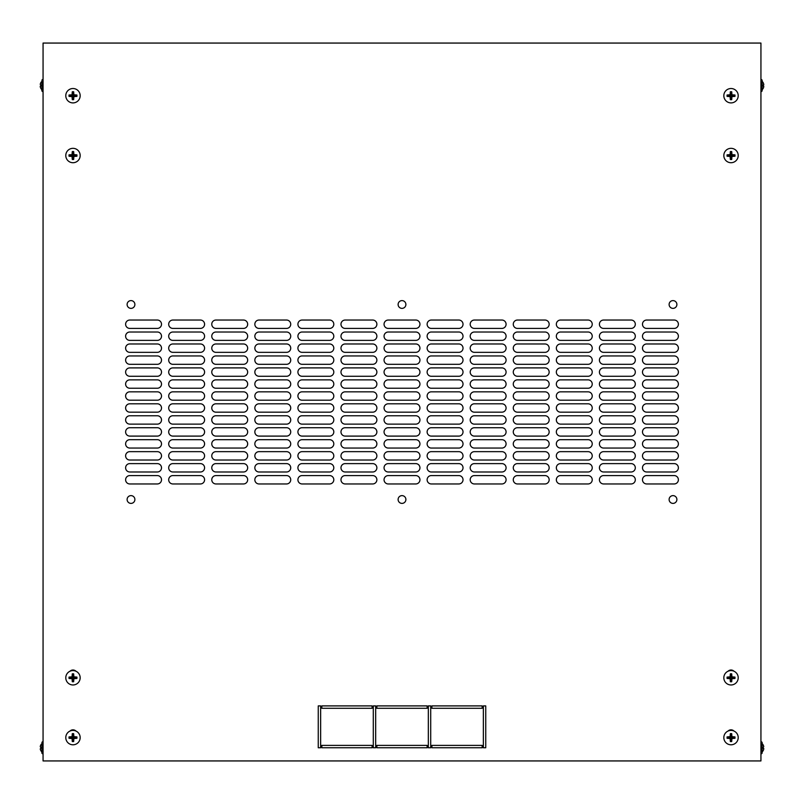 <?xml version="1.0" encoding="UTF-8"?>
<svg xmlns="http://www.w3.org/2000/svg" width="804" height="804" viewBox="0 0 804 804"><rect width="100%" height="100%" fill="white"/><g stroke="black" fill="none" stroke-linecap="round" stroke-linejoin="round"><path stroke-width="1.21" d="M157.323 483.958A4.191 4.191 0 0 0 161.514 479.767A4.191 4.191 0 0 0 157.323 475.586A4.191 4.191 0 0 1 161.514 479.767A4.191 4.191 0 0 1 157.323 483.958L129.806 483.958A4.191 4.191 0 0 1 125.615 479.767A4.191 4.191 0 0 1 129.806 475.586L157.323 475.586M200.397 483.958A4.191 4.191 0 0 0 204.588 479.767A4.191 4.191 0 0 0 200.397 475.586A4.191 4.191 0 0 1 204.588 479.767A4.191 4.191 0 0 1 200.397 483.958L172.88 483.958A4.191 4.191 0 0 1 168.689 479.767A4.191 4.191 0 0 1 172.88 475.586A4.191 4.191 0 0 0 168.689 479.767A4.191 4.191 0 0 0 172.88 483.958M243.471 483.958A4.191 4.191 0 0 0 247.662 479.767A4.191 4.191 0 0 0 243.471 475.586A4.191 4.191 0 0 1 247.662 479.767A4.191 4.191 0 0 1 243.471 483.958L215.954 483.958A4.191 4.191 0 0 1 211.764 479.767A4.191 4.191 0 0 1 215.954 475.586A4.191 4.191 0 0 0 211.764 479.767A4.191 4.191 0 0 0 215.954 483.958M286.546 483.958A4.191 4.191 0 0 0 290.726 479.767A4.191 4.191 0 0 0 286.546 475.586A4.191 4.191 0 0 1 290.726 479.767A4.191 4.191 0 0 1 286.546 483.958L259.029 483.958A4.191 4.191 0 0 1 254.838 479.767A4.191 4.191 0 0 1 259.029 475.586A4.191 4.191 0 0 0 254.838 479.767A4.191 4.191 0 0 0 259.029 483.958M329.61 483.958A4.191 4.191 0 0 0 333.801 479.767A4.191 4.191 0 0 0 329.61 475.586A4.191 4.191 0 0 1 333.801 479.767A4.191 4.191 0 0 1 329.61 483.958L302.093 483.958A4.191 4.191 0 0 1 297.912 479.767A4.191 4.191 0 0 1 302.093 475.586A4.191 4.191 0 0 0 297.912 479.767A4.191 4.191 0 0 0 302.093 483.958M372.684 483.958A4.191 4.191 0 0 0 376.875 479.767A4.191 4.191 0 0 0 372.684 475.586A4.191 4.191 0 0 1 376.875 479.767A4.191 4.191 0 0 1 372.684 483.958L345.167 483.958A4.191 4.191 0 0 1 340.976 479.767A4.191 4.191 0 0 1 345.167 475.586A4.191 4.191 0 0 0 340.976 479.767A4.191 4.191 0 0 0 345.167 483.958M415.758 483.958A4.191 4.191 0 0 0 419.949 479.767A4.191 4.191 0 0 0 415.758 475.586A4.191 4.191 0 0 1 419.949 479.767A4.191 4.191 0 0 1 415.758 483.958L388.242 483.958A4.191 4.191 0 0 1 384.051 479.767A4.191 4.191 0 0 1 388.242 475.586A4.191 4.191 0 0 0 384.051 479.767A4.191 4.191 0 0 0 388.242 483.958M458.833 483.958A4.191 4.191 0 0 0 463.024 479.767A4.191 4.191 0 0 0 458.833 475.586A4.191 4.191 0 0 1 463.024 479.767A4.191 4.191 0 0 1 458.833 483.958L431.316 483.958A4.191 4.191 0 0 1 427.125 479.767A4.191 4.191 0 0 1 431.316 475.586A4.191 4.191 0 0 0 427.125 479.767A4.191 4.191 0 0 0 431.316 483.958M501.907 483.958A4.191 4.191 0 0 0 506.088 479.767A4.191 4.191 0 0 0 501.907 475.586A4.191 4.191 0 0 1 506.088 479.767A4.191 4.191 0 0 1 501.907 483.958L474.39 483.958A4.191 4.191 0 0 1 470.199 479.767A4.191 4.191 0 0 1 474.39 475.586A4.191 4.191 0 0 0 470.199 479.767A4.191 4.191 0 0 0 474.39 483.958M544.971 483.958A4.191 4.191 0 0 0 549.162 479.767A4.191 4.191 0 0 0 544.971 475.586A4.191 4.191 0 0 1 549.162 479.767A4.191 4.191 0 0 1 544.971 483.958L517.454 483.958A4.191 4.191 0 0 1 513.274 479.767A4.191 4.191 0 0 1 517.454 475.586A4.191 4.191 0 0 0 513.274 479.767A4.191 4.191 0 0 0 517.454 483.958M588.046 483.958A4.191 4.191 0 0 0 592.236 479.767A4.191 4.191 0 0 0 588.046 475.586A4.191 4.191 0 0 1 592.236 479.767A4.191 4.191 0 0 1 588.046 483.958L560.529 483.958A4.191 4.191 0 0 1 556.338 479.767A4.191 4.191 0 0 1 560.529 475.586A4.191 4.191 0 0 0 556.338 479.767A4.191 4.191 0 0 0 560.529 483.958M631.12 483.958A4.191 4.191 0 0 0 635.311 479.767A4.191 4.191 0 0 0 631.12 475.586A4.191 4.191 0 0 1 635.311 479.767A4.191 4.191 0 0 1 631.12 483.958L603.603 483.958A4.191 4.191 0 0 1 599.412 479.767A4.191 4.191 0 0 1 603.603 475.586A4.191 4.191 0 0 0 599.412 479.767A4.191 4.191 0 0 0 603.603 483.958M646.677 475.586A4.191 4.191 0 0 0 642.486 479.767A4.191 4.191 0 0 0 646.677 483.958A4.191 4.191 0 0 1 642.486 479.767A4.191 4.191 0 0 1 646.677 475.586L674.194 475.586A4.191 4.191 0 0 1 678.385 479.767A4.191 4.191 0 0 1 674.194 483.958L646.677 483.958M200.397 471.988A4.191 4.191 0 0 0 204.588 467.807A4.191 4.191 0 0 0 200.397 463.617A4.191 4.191 0 0 1 204.588 467.807A4.191 4.191 0 0 1 200.397 471.988L172.88 471.988A4.191 4.191 0 0 1 168.689 467.807A4.191 4.191 0 0 1 172.88 463.617L200.397 463.617M243.471 471.988A4.191 4.191 0 0 0 247.662 467.807A4.191 4.191 0 0 0 243.471 463.617A4.191 4.191 0 0 1 247.662 467.807A4.191 4.191 0 0 1 243.471 471.988L215.954 471.988A4.191 4.191 0 0 1 211.764 467.807A4.191 4.191 0 0 1 215.954 463.617A4.191 4.191 0 0 0 211.764 467.807A4.191 4.191 0 0 0 215.954 471.988M286.546 471.988A4.191 4.191 0 0 0 290.726 467.807A4.191 4.191 0 0 0 286.546 463.617A4.191 4.191 0 0 1 290.726 467.807A4.191 4.191 0 0 1 286.546 471.988L259.029 471.988A4.191 4.191 0 0 1 254.838 467.807A4.191 4.191 0 0 1 259.029 463.617A4.191 4.191 0 0 0 254.838 467.807A4.191 4.191 0 0 0 259.029 471.988M329.61 471.988A4.191 4.191 0 0 0 333.801 467.807A4.191 4.191 0 0 0 329.61 463.617A4.191 4.191 0 0 1 333.801 467.807A4.191 4.191 0 0 1 329.61 471.988L302.093 471.988A4.191 4.191 0 0 1 297.912 467.807A4.191 4.191 0 0 1 302.093 463.617L329.61 463.617M345.167 463.617A4.191 4.191 0 0 0 340.976 467.807A4.191 4.191 0 0 0 345.167 471.988A4.191 4.191 0 0 1 340.976 467.807A4.191 4.191 0 0 1 345.167 463.617L372.684 463.617A4.191 4.191 0 0 1 376.875 467.807A4.191 4.191 0 0 1 372.684 471.988L345.167 471.988M415.758 471.988A4.191 4.191 0 0 0 419.949 467.807A4.191 4.191 0 0 0 415.758 463.617A4.191 4.191 0 0 1 419.949 467.807A4.191 4.191 0 0 1 415.758 471.988L388.242 471.988A4.191 4.191 0 0 1 384.051 467.807A4.191 4.191 0 0 1 388.242 463.617A4.191 4.191 0 0 0 384.051 467.807A4.191 4.191 0 0 0 388.242 471.988M458.833 471.988A4.191 4.191 0 0 0 463.024 467.807A4.191 4.191 0 0 0 458.833 463.617A4.191 4.191 0 0 1 463.024 467.807A4.191 4.191 0 0 1 458.833 471.988L431.316 471.988A4.191 4.191 0 0 1 427.125 467.807A4.191 4.191 0 0 1 431.316 463.617L458.833 463.617M474.39 463.617A4.191 4.191 0 0 0 470.199 467.807A4.191 4.191 0 0 0 474.39 471.988A4.191 4.191 0 0 1 470.199 467.807A4.191 4.191 0 0 1 474.39 463.617L501.907 463.617A4.191 4.191 0 0 1 506.088 467.807A4.191 4.191 0 0 1 501.907 471.988L474.39 471.988M544.971 471.988A4.191 4.191 0 0 0 549.162 467.807A4.191 4.191 0 0 0 544.971 463.617A4.191 4.191 0 0 1 549.162 467.807A4.191 4.191 0 0 1 544.971 471.988L517.454 471.988A4.191 4.191 0 0 1 513.274 467.807A4.191 4.191 0 0 1 517.454 463.617A4.191 4.191 0 0 0 513.274 467.807A4.191 4.191 0 0 0 517.454 471.988M588.046 471.988A4.191 4.191 0 0 0 592.236 467.807A4.191 4.191 0 0 0 588.046 463.617A4.191 4.191 0 0 1 592.236 467.807A4.191 4.191 0 0 1 588.046 471.988L560.529 471.988A4.191 4.191 0 0 1 556.338 467.807A4.191 4.191 0 0 1 560.529 463.617A4.191 4.191 0 0 0 556.338 467.807A4.191 4.191 0 0 0 560.529 471.988M603.603 463.617A4.191 4.191 0 0 0 599.412 467.807A4.191 4.191 0 0 0 603.603 471.988A4.191 4.191 0 0 1 599.412 467.807A4.191 4.191 0 0 1 603.603 463.617L631.12 463.617A4.191 4.191 0 0 1 635.311 467.807A4.191 4.191 0 0 1 631.12 471.988L603.603 471.988M646.677 463.617A4.191 4.191 0 0 0 642.486 467.807A4.191 4.191 0 0 0 646.677 471.988A4.191 4.191 0 0 1 642.486 467.807A4.191 4.191 0 0 1 646.677 463.617L674.194 463.617A4.191 4.191 0 0 1 678.385 467.807A4.191 4.191 0 0 1 674.194 471.988L646.677 471.988M200.397 460.029A4.191 4.191 0 0 0 204.588 455.838A4.191 4.191 0 0 0 200.397 451.657A4.191 4.191 0 0 1 204.588 455.838A4.191 4.191 0 0 1 200.397 460.029L172.88 460.029A4.191 4.191 0 0 1 168.689 455.838A4.191 4.191 0 0 1 172.88 451.657A4.191 4.191 0 0 0 168.689 455.838A4.191 4.191 0 0 0 172.88 460.029M215.954 451.657A4.191 4.191 0 0 0 211.764 455.838A4.191 4.191 0 0 0 215.954 460.029A4.191 4.191 0 0 1 211.764 455.838A4.191 4.191 0 0 1 215.954 451.657L243.471 451.657A4.191 4.191 0 0 1 247.662 455.838A4.191 4.191 0 0 1 243.471 460.029L215.954 460.029M329.61 460.029A4.191 4.191 0 0 0 333.801 455.838A4.191 4.191 0 0 0 329.61 451.657A4.191 4.191 0 0 1 333.801 455.838A4.191 4.191 0 0 1 329.61 460.029L302.093 460.029A4.191 4.191 0 0 1 297.912 455.838A4.191 4.191 0 0 1 302.093 451.657A4.191 4.191 0 0 0 297.912 455.838A4.191 4.191 0 0 0 302.093 460.029M372.684 460.029A4.191 4.191 0 0 0 376.875 455.838A4.191 4.191 0 0 0 372.684 451.657A4.191 4.191 0 0 1 376.875 455.838A4.191 4.191 0 0 1 372.684 460.029L345.167 460.029A4.191 4.191 0 0 1 340.976 455.838A4.191 4.191 0 0 1 345.167 451.657A4.191 4.191 0 0 0 340.976 455.838A4.191 4.191 0 0 0 345.167 460.029M415.758 460.029A4.191 4.191 0 0 0 419.949 455.838A4.191 4.191 0 0 0 415.758 451.657A4.191 4.191 0 0 1 419.949 455.838A4.191 4.191 0 0 1 415.758 460.029L388.242 460.029A4.191 4.191 0 0 1 384.051 455.838A4.191 4.191 0 0 1 388.242 451.657A4.191 4.191 0 0 0 384.051 455.838A4.191 4.191 0 0 0 388.242 460.029M458.833 460.029A4.191 4.191 0 0 0 463.024 455.838A4.191 4.191 0 0 0 458.833 451.657A4.191 4.191 0 0 1 463.024 455.838A4.191 4.191 0 0 1 458.833 460.029L431.316 460.029A4.191 4.191 0 0 1 427.125 455.838A4.191 4.191 0 0 1 431.316 451.657A4.191 4.191 0 0 0 427.125 455.838A4.191 4.191 0 0 0 431.316 460.029M501.907 460.029A4.191 4.191 0 0 0 506.088 455.838A4.191 4.191 0 0 0 501.907 451.657A4.191 4.191 0 0 1 506.088 455.838A4.191 4.191 0 0 1 501.907 460.029L474.39 460.029A4.191 4.191 0 0 1 470.199 455.838A4.191 4.191 0 0 1 474.39 451.657A4.191 4.191 0 0 0 470.199 455.838A4.191 4.191 0 0 0 474.39 460.029M588.046 460.029A4.191 4.191 0 0 0 592.236 455.838A4.191 4.191 0 0 0 588.046 451.657A4.191 4.191 0 0 1 592.236 455.838A4.191 4.191 0 0 1 588.046 460.029L560.529 460.029A4.191 4.191 0 0 1 556.338 455.838A4.191 4.191 0 0 1 560.529 451.657L588.046 451.657M631.12 460.029A4.191 4.191 0 0 0 635.311 455.838A4.191 4.191 0 0 0 631.12 451.657A4.191 4.191 0 0 1 635.311 455.838A4.191 4.191 0 0 1 631.12 460.029L603.603 460.029A4.191 4.191 0 0 1 599.412 455.838A4.191 4.191 0 0 1 603.603 451.657A4.191 4.191 0 0 0 599.412 455.838A4.191 4.191 0 0 0 603.603 460.029M243.471 448.059A4.191 4.191 0 0 0 247.662 443.878A4.191 4.191 0 0 0 243.471 439.687A4.191 4.191 0 0 1 247.662 443.878A4.191 4.191 0 0 1 243.471 448.059L215.954 448.059A4.191 4.191 0 0 1 211.764 443.878A4.191 4.191 0 0 1 215.954 439.687A4.191 4.191 0 0 0 211.764 443.878A4.191 4.191 0 0 0 215.954 448.059M286.546 448.059A4.191 4.191 0 0 0 290.726 443.878A4.191 4.191 0 0 0 286.546 439.687A4.191 4.191 0 0 1 290.726 443.878A4.191 4.191 0 0 1 286.546 448.059L259.029 448.059A4.191 4.191 0 0 1 254.838 443.878A4.191 4.191 0 0 1 259.029 439.687L286.546 439.687M329.61 448.059A4.191 4.191 0 0 0 333.801 443.878A4.191 4.191 0 0 0 329.61 439.687A4.191 4.191 0 0 1 333.801 443.878A4.191 4.191 0 0 1 329.61 448.059L302.093 448.059A4.191 4.191 0 0 1 297.912 443.878A4.191 4.191 0 0 1 302.093 439.687L329.61 439.687M372.684 448.059A4.191 4.191 0 0 0 376.875 443.878A4.191 4.191 0 0 0 372.684 439.687A4.191 4.191 0 0 1 376.875 443.878A4.191 4.191 0 0 1 372.684 448.059L345.167 448.059A4.191 4.191 0 0 1 340.976 443.878A4.191 4.191 0 0 1 345.167 439.687A4.191 4.191 0 0 0 340.976 443.878A4.191 4.191 0 0 0 345.167 448.059M458.833 448.059A4.191 4.191 0 0 0 463.024 443.878A4.191 4.191 0 0 0 458.833 439.687A4.191 4.191 0 0 1 463.024 443.878A4.191 4.191 0 0 1 458.833 448.059L431.316 448.059A4.191 4.191 0 0 1 427.125 443.878A4.191 4.191 0 0 1 431.316 439.687A4.191 4.191 0 0 0 427.125 443.878A4.191 4.191 0 0 0 431.316 448.059M474.39 439.687A4.191 4.191 0 0 0 470.199 443.878A4.191 4.191 0 0 0 474.39 448.059A4.191 4.191 0 0 1 470.199 443.878A4.191 4.191 0 0 1 474.39 439.687L501.907 439.687A4.191 4.191 0 0 1 506.088 443.878A4.191 4.191 0 0 1 501.907 448.059L474.39 448.059M517.454 439.687A4.191 4.191 0 0 0 513.274 443.878A4.191 4.191 0 0 0 517.454 448.059A4.191 4.191 0 0 1 513.274 443.878A4.191 4.191 0 0 1 517.454 439.687L544.971 439.687A4.191 4.191 0 0 1 549.162 443.878A4.191 4.191 0 0 1 544.971 448.059L517.454 448.059M588.046 448.059A4.191 4.191 0 0 0 592.236 443.878A4.191 4.191 0 0 0 588.046 439.687A4.191 4.191 0 0 1 592.236 443.878A4.191 4.191 0 0 1 588.046 448.059L560.529 448.059A4.191 4.191 0 0 1 556.338 443.878A4.191 4.191 0 0 1 560.529 439.687A4.191 4.191 0 0 0 556.338 443.878A4.191 4.191 0 0 0 560.529 448.059M646.677 439.687A4.191 4.191 0 0 0 642.486 443.878A4.191 4.191 0 0 0 646.677 448.059A4.191 4.191 0 0 1 642.486 443.878A4.191 4.191 0 0 1 646.677 439.687L674.194 439.687A4.191 4.191 0 0 1 678.385 443.878A4.191 4.191 0 0 1 674.194 448.059L646.677 448.059M259.029 427.728A4.191 4.191 0 0 0 254.838 431.909A4.191 4.191 0 0 0 259.029 436.1A4.191 4.191 0 0 1 254.838 431.909A4.191 4.191 0 0 1 259.029 427.728L286.546 427.728A4.191 4.191 0 0 1 290.726 431.909A4.191 4.191 0 0 1 286.546 436.1L259.029 436.1M329.61 436.1A4.191 4.191 0 0 0 333.801 431.909A4.191 4.191 0 0 0 329.61 427.728A4.191 4.191 0 0 1 333.801 431.909A4.191 4.191 0 0 1 329.61 436.1L302.093 436.1A4.191 4.191 0 0 1 297.912 431.909A4.191 4.191 0 0 1 302.093 427.728A4.191 4.191 0 0 0 297.912 431.909A4.191 4.191 0 0 0 302.093 436.1M415.758 436.1A4.191 4.191 0 0 0 419.949 431.909A4.191 4.191 0 0 0 415.758 427.728A4.191 4.191 0 0 1 419.949 431.909A4.191 4.191 0 0 1 415.758 436.1L388.242 436.1A4.191 4.191 0 0 1 384.051 431.909A4.191 4.191 0 0 1 388.242 427.728A4.191 4.191 0 0 0 384.051 431.909A4.191 4.191 0 0 0 388.242 436.1M501.907 436.1A4.191 4.191 0 0 0 506.088 431.909A4.191 4.191 0 0 0 501.907 427.728A4.191 4.191 0 0 1 506.088 431.909A4.191 4.191 0 0 1 501.907 436.1L474.39 436.1A4.191 4.191 0 0 1 470.199 431.909A4.191 4.191 0 0 1 474.39 427.728A4.191 4.191 0 0 0 470.199 431.909A4.191 4.191 0 0 0 474.39 436.1M544.971 436.1A4.191 4.191 0 0 0 549.162 431.909A4.191 4.191 0 0 0 544.971 427.728A4.191 4.191 0 0 1 549.162 431.909A4.191 4.191 0 0 1 544.971 436.1L517.454 436.1A4.191 4.191 0 0 1 513.274 431.909A4.191 4.191 0 0 1 517.454 427.728L544.971 427.728M674.194 436.1A4.191 4.191 0 0 0 678.385 431.909A4.191 4.191 0 0 0 674.194 427.728A4.191 4.191 0 0 1 678.385 431.909A4.191 4.191 0 0 1 674.194 436.1L646.677 436.1A4.191 4.191 0 0 1 642.486 431.909A4.191 4.191 0 0 1 646.677 427.728L674.194 427.728M200.397 424.13A4.191 4.191 0 0 0 204.588 419.949A4.191 4.191 0 0 0 200.397 415.758A4.191 4.191 0 0 1 204.588 419.949A4.191 4.191 0 0 1 200.397 424.13L172.88 424.13A4.191 4.191 0 0 1 168.689 419.949A4.191 4.191 0 0 1 172.88 415.758A4.191 4.191 0 0 0 168.689 419.949A4.191 4.191 0 0 0 172.88 424.13M286.546 424.13A4.191 4.191 0 0 0 290.726 419.949A4.191 4.191 0 0 0 286.546 415.758A4.191 4.191 0 0 1 290.726 419.949A4.191 4.191 0 0 1 286.546 424.13L259.029 424.13A4.191 4.191 0 0 1 254.838 419.949A4.191 4.191 0 0 1 259.029 415.758A4.191 4.191 0 0 0 254.838 419.949A4.191 4.191 0 0 0 259.029 424.13M302.093 415.758A4.191 4.191 0 0 0 297.912 419.949A4.191 4.191 0 0 0 302.093 424.13A4.191 4.191 0 0 1 297.912 419.949A4.191 4.191 0 0 1 302.093 415.758L329.61 415.758A4.191 4.191 0 0 1 333.801 419.949A4.191 4.191 0 0 1 329.61 424.13L302.093 424.13M372.684 424.13A4.191 4.191 0 0 0 376.875 419.949A4.191 4.191 0 0 0 372.684 415.758A4.191 4.191 0 0 1 376.875 419.949A4.191 4.191 0 0 1 372.684 424.13L345.167 424.13A4.191 4.191 0 0 1 340.976 419.949A4.191 4.191 0 0 1 345.167 415.758L372.684 415.758M415.758 424.13A4.191 4.191 0 0 0 419.949 419.949A4.191 4.191 0 0 0 415.758 415.758A4.191 4.191 0 0 1 419.949 419.949A4.191 4.191 0 0 1 415.758 424.13L388.242 424.13A4.191 4.191 0 0 1 384.051 419.949A4.191 4.191 0 0 1 388.242 415.758A4.191 4.191 0 0 0 384.051 419.949A4.191 4.191 0 0 0 388.242 424.13M431.316 415.758A4.191 4.191 0 0 0 427.125 419.949A4.191 4.191 0 0 0 431.316 424.13A4.191 4.191 0 0 1 427.125 419.949A4.191 4.191 0 0 1 431.316 415.758L458.833 415.758A4.191 4.191 0 0 1 463.024 419.949A4.191 4.191 0 0 1 458.833 424.13L431.316 424.13M501.907 424.13A4.191 4.191 0 0 0 506.088 419.949A4.191 4.191 0 0 0 501.907 415.758A4.191 4.191 0 0 1 506.088 419.949A4.191 4.191 0 0 1 501.907 424.13L474.39 424.13A4.191 4.191 0 0 1 470.199 419.949A4.191 4.191 0 0 1 474.39 415.758L501.907 415.758M544.971 424.13A4.191 4.191 0 0 0 549.162 419.949A4.191 4.191 0 0 0 544.971 415.758A4.191 4.191 0 0 1 549.162 419.949A4.191 4.191 0 0 1 544.971 424.13L517.454 424.13A4.191 4.191 0 0 1 513.274 419.949A4.191 4.191 0 0 1 517.454 415.758A4.191 4.191 0 0 0 513.274 419.949A4.191 4.191 0 0 0 517.454 424.13M631.12 424.13A4.191 4.191 0 0 0 635.311 419.949A4.191 4.191 0 0 0 631.12 415.758A4.191 4.191 0 0 1 635.311 419.949A4.191 4.191 0 0 1 631.12 424.13L603.603 424.13A4.191 4.191 0 0 1 599.412 419.949A4.191 4.191 0 0 1 603.603 415.758A4.191 4.191 0 0 0 599.412 419.949A4.191 4.191 0 0 0 603.603 424.13M674.194 424.13A4.191 4.191 0 0 0 678.385 419.949A4.191 4.191 0 0 0 674.194 415.758A4.191 4.191 0 0 1 678.385 419.949A4.191 4.191 0 0 1 674.194 424.13L646.677 424.13A4.191 4.191 0 0 1 642.486 419.949A4.191 4.191 0 0 1 646.677 415.758A4.191 4.191 0 0 0 642.486 419.949A4.191 4.191 0 0 0 646.677 424.13M200.397 412.171A4.191 4.191 0 0 0 204.588 407.98A4.191 4.191 0 0 0 200.397 403.799A4.191 4.191 0 0 1 204.588 407.98A4.191 4.191 0 0 1 200.397 412.171L172.88 412.171A4.191 4.191 0 0 1 168.689 407.98A4.191 4.191 0 0 1 172.88 403.799A4.191 4.191 0 0 0 168.689 407.98A4.191 4.191 0 0 0 172.88 412.171M243.471 412.171A4.191 4.191 0 0 0 247.662 407.98A4.191 4.191 0 0 0 243.471 403.799A4.191 4.191 0 0 1 247.662 407.98A4.191 4.191 0 0 1 243.471 412.171L215.954 412.171A4.191 4.191 0 0 1 211.764 407.98A4.191 4.191 0 0 1 215.954 403.799A4.191 4.191 0 0 0 211.764 407.98A4.191 4.191 0 0 0 215.954 412.171M286.546 412.171A4.191 4.191 0 0 0 290.726 407.98A4.191 4.191 0 0 0 286.546 403.799A4.191 4.191 0 0 1 290.726 407.98A4.191 4.191 0 0 1 286.546 412.171L259.029 412.171A4.191 4.191 0 0 1 254.838 407.98A4.191 4.191 0 0 1 259.029 403.799A4.191 4.191 0 0 0 254.838 407.98A4.191 4.191 0 0 0 259.029 412.171M329.61 412.171A4.191 4.191 0 0 0 333.801 407.98A4.191 4.191 0 0 0 329.61 403.799A4.191 4.191 0 0 1 333.801 407.98A4.191 4.191 0 0 1 329.61 412.171L302.093 412.171A4.191 4.191 0 0 1 297.912 407.98A4.191 4.191 0 0 1 302.093 403.799A4.191 4.191 0 0 0 297.912 407.98A4.191 4.191 0 0 0 302.093 412.171M372.684 412.171A4.191 4.191 0 0 0 376.875 407.98A4.191 4.191 0 0 0 372.684 403.799A4.191 4.191 0 0 1 376.875 407.98A4.191 4.191 0 0 1 372.684 412.171L345.167 412.171A4.191 4.191 0 0 1 340.976 407.98A4.191 4.191 0 0 1 345.167 403.799A4.191 4.191 0 0 0 340.976 407.98A4.191 4.191 0 0 0 345.167 412.171M415.758 412.171A4.191 4.191 0 0 0 419.949 407.98A4.191 4.191 0 0 0 415.758 403.799A4.191 4.191 0 0 1 419.949 407.98A4.191 4.191 0 0 1 415.758 412.171L388.242 412.171A4.191 4.191 0 0 1 384.051 407.98A4.191 4.191 0 0 1 388.242 403.799A4.191 4.191 0 0 0 384.051 407.98A4.191 4.191 0 0 0 388.242 412.171M458.833 412.171A4.191 4.191 0 0 0 463.024 407.98A4.191 4.191 0 0 0 458.833 403.799A4.191 4.191 0 0 1 463.024 407.98A4.191 4.191 0 0 1 458.833 412.171L431.316 412.171A4.191 4.191 0 0 1 427.125 407.98A4.191 4.191 0 0 1 431.316 403.799A4.191 4.191 0 0 0 427.125 407.98A4.191 4.191 0 0 0 431.316 412.171M501.907 412.171A4.191 4.191 0 0 0 506.088 407.98A4.191 4.191 0 0 0 501.907 403.799A4.191 4.191 0 0 1 506.088 407.98A4.191 4.191 0 0 1 501.907 412.171L474.39 412.171A4.191 4.191 0 0 1 470.199 407.98A4.191 4.191 0 0 1 474.39 403.799A4.191 4.191 0 0 0 470.199 407.98A4.191 4.191 0 0 0 474.39 412.171M544.971 412.171A4.191 4.191 0 0 0 549.162 407.98A4.191 4.191 0 0 0 544.971 403.799A4.191 4.191 0 0 1 549.162 407.98A4.191 4.191 0 0 1 544.971 412.171L517.454 412.171A4.191 4.191 0 0 1 513.274 407.98A4.191 4.191 0 0 1 517.454 403.799A4.191 4.191 0 0 0 513.274 407.98A4.191 4.191 0 0 0 517.454 412.171M588.046 412.171A4.191 4.191 0 0 0 592.236 407.98A4.191 4.191 0 0 0 588.046 403.799A4.191 4.191 0 0 1 592.236 407.98A4.191 4.191 0 0 1 588.046 412.171L560.529 412.171A4.191 4.191 0 0 1 556.338 407.98A4.191 4.191 0 0 1 560.529 403.799A4.191 4.191 0 0 0 556.338 407.98A4.191 4.191 0 0 0 560.529 412.171M631.12 412.171A4.191 4.191 0 0 0 635.311 407.98A4.191 4.191 0 0 0 631.12 403.799A4.191 4.191 0 0 1 635.311 407.98A4.191 4.191 0 0 1 631.12 412.171L603.603 412.171A4.191 4.191 0 0 1 599.412 407.98A4.191 4.191 0 0 1 603.603 403.799A4.191 4.191 0 0 0 599.412 407.98A4.191 4.191 0 0 0 603.603 412.171M674.194 412.171A4.191 4.191 0 0 0 678.385 407.98A4.191 4.191 0 0 0 674.194 403.799A4.191 4.191 0 0 1 678.385 407.98A4.191 4.191 0 0 1 674.194 412.171L646.677 412.171A4.191 4.191 0 0 1 642.486 407.98A4.191 4.191 0 0 1 646.677 403.799A4.191 4.191 0 0 0 642.486 407.98A4.191 4.191 0 0 0 646.677 412.171M200.397 400.201A4.191 4.191 0 0 0 204.588 396.02A4.191 4.191 0 0 0 200.397 391.829A4.191 4.191 0 0 1 204.588 396.02A4.191 4.191 0 0 1 200.397 400.201L172.88 400.201A4.191 4.191 0 0 1 168.689 396.02A4.191 4.191 0 0 1 172.88 391.829A4.191 4.191 0 0 0 168.689 396.02A4.191 4.191 0 0 0 172.88 400.201M243.471 400.201A4.191 4.191 0 0 0 247.662 396.02A4.191 4.191 0 0 0 243.471 391.829A4.191 4.191 0 0 1 247.662 396.02A4.191 4.191 0 0 1 243.471 400.201L215.954 400.201A4.191 4.191 0 0 1 211.764 396.02A4.191 4.191 0 0 1 215.954 391.829A4.191 4.191 0 0 0 211.764 396.02A4.191 4.191 0 0 0 215.954 400.201M286.546 400.201A4.191 4.191 0 0 0 290.726 396.02A4.191 4.191 0 0 0 286.546 391.829A4.191 4.191 0 0 1 290.726 396.02A4.191 4.191 0 0 1 286.546 400.201L259.029 400.201A4.191 4.191 0 0 1 254.838 396.02A4.191 4.191 0 0 1 259.029 391.829A4.191 4.191 0 0 0 254.838 396.02A4.191 4.191 0 0 0 259.029 400.201M329.61 400.201A4.191 4.191 0 0 0 333.801 396.02A4.191 4.191 0 0 0 329.61 391.829A4.191 4.191 0 0 1 333.801 396.02A4.191 4.191 0 0 1 329.61 400.201L302.093 400.201A4.191 4.191 0 0 1 297.912 396.02A4.191 4.191 0 0 1 302.093 391.829A4.191 4.191 0 0 0 297.912 396.02A4.191 4.191 0 0 0 302.093 400.201M372.684 400.201A4.191 4.191 0 0 0 376.875 396.02A4.191 4.191 0 0 0 372.684 391.829A4.191 4.191 0 0 1 376.875 396.02A4.191 4.191 0 0 1 372.684 400.201L345.167 400.201A4.191 4.191 0 0 1 340.976 396.02A4.191 4.191 0 0 1 345.167 391.829A4.191 4.191 0 0 0 340.976 396.02A4.191 4.191 0 0 0 345.167 400.201M415.758 400.201A4.191 4.191 0 0 0 419.949 396.02A4.191 4.191 0 0 0 415.758 391.829A4.191 4.191 0 0 1 419.949 396.02A4.191 4.191 0 0 1 415.758 400.201L388.242 400.201A4.191 4.191 0 0 1 384.051 396.02A4.191 4.191 0 0 1 388.242 391.829A4.191 4.191 0 0 0 384.051 396.02A4.191 4.191 0 0 0 388.242 400.201M458.833 400.201A4.191 4.191 0 0 0 463.024 396.02A4.191 4.191 0 0 0 458.833 391.829A4.191 4.191 0 0 1 463.024 396.02A4.191 4.191 0 0 1 458.833 400.201L431.316 400.201A4.191 4.191 0 0 1 427.125 396.02A4.191 4.191 0 0 1 431.316 391.829A4.191 4.191 0 0 0 427.125 396.02A4.191 4.191 0 0 0 431.316 400.201M501.907 400.201A4.191 4.191 0 0 0 506.088 396.02A4.191 4.191 0 0 0 501.907 391.829A4.191 4.191 0 0 1 506.088 396.02A4.191 4.191 0 0 1 501.907 400.201L474.39 400.201A4.191 4.191 0 0 1 470.199 396.02A4.191 4.191 0 0 1 474.39 391.829A4.191 4.191 0 0 0 470.199 396.02A4.191 4.191 0 0 0 474.39 400.201M544.971 400.201A4.191 4.191 0 0 0 549.162 396.02A4.191 4.191 0 0 0 544.971 391.829A4.191 4.191 0 0 1 549.162 396.02A4.191 4.191 0 0 1 544.971 400.201L517.454 400.201A4.191 4.191 0 0 1 513.274 396.02A4.191 4.191 0 0 1 517.454 391.829A4.191 4.191 0 0 0 513.274 396.02A4.191 4.191 0 0 0 517.454 400.201M588.046 400.201A4.191 4.191 0 0 0 592.236 396.02A4.191 4.191 0 0 0 588.046 391.829A4.191 4.191 0 0 1 592.236 396.02A4.191 4.191 0 0 1 588.046 400.201L560.529 400.201A4.191 4.191 0 0 1 556.338 396.02A4.191 4.191 0 0 1 560.529 391.829A4.191 4.191 0 0 0 556.338 396.02A4.191 4.191 0 0 0 560.529 400.201M631.12 400.201A4.191 4.191 0 0 0 635.311 396.02A4.191 4.191 0 0 0 631.12 391.829A4.191 4.191 0 0 1 635.311 396.02A4.191 4.191 0 0 1 631.12 400.201L603.603 400.201A4.191 4.191 0 0 1 599.412 396.02A4.191 4.191 0 0 1 603.603 391.829A4.191 4.191 0 0 0 599.412 396.02A4.191 4.191 0 0 0 603.603 400.201M674.194 400.201A4.191 4.191 0 0 0 678.385 396.02A4.191 4.191 0 0 0 674.194 391.829A4.191 4.191 0 0 1 678.385 396.02A4.191 4.191 0 0 1 674.194 400.201L646.677 400.201A4.191 4.191 0 0 1 642.486 396.02A4.191 4.191 0 0 1 646.677 391.829A4.191 4.191 0 0 0 642.486 396.02A4.191 4.191 0 0 0 646.677 400.201M200.397 388.242A4.191 4.191 0 0 0 204.588 384.051A4.191 4.191 0 0 0 200.397 379.87A4.191 4.191 0 0 1 204.588 384.051A4.191 4.191 0 0 1 200.397 388.242L172.88 388.242A4.191 4.191 0 0 1 168.689 384.051A4.191 4.191 0 0 1 172.88 379.87A4.191 4.191 0 0 0 168.689 384.051A4.191 4.191 0 0 0 172.88 388.242M243.471 388.242A4.191 4.191 0 0 0 247.662 384.051A4.191 4.191 0 0 0 243.471 379.87A4.191 4.191 0 0 1 247.662 384.051A4.191 4.191 0 0 1 243.471 388.242L215.954 388.242A4.191 4.191 0 0 1 211.764 384.051A4.191 4.191 0 0 1 215.954 379.87A4.191 4.191 0 0 0 211.764 384.051A4.191 4.191 0 0 0 215.954 388.242M286.546 388.242A4.191 4.191 0 0 0 290.726 384.051A4.191 4.191 0 0 0 286.546 379.87A4.191 4.191 0 0 1 290.726 384.051A4.191 4.191 0 0 1 286.546 388.242L259.029 388.242A4.191 4.191 0 0 1 254.838 384.051A4.191 4.191 0 0 1 259.029 379.87A4.191 4.191 0 0 0 254.838 384.051A4.191 4.191 0 0 0 259.029 388.242M329.61 388.242A4.191 4.191 0 0 0 333.801 384.051A4.191 4.191 0 0 0 329.61 379.87A4.191 4.191 0 0 1 333.801 384.051A4.191 4.191 0 0 1 329.61 388.242L302.093 388.242A4.191 4.191 0 0 1 297.912 384.051A4.191 4.191 0 0 1 302.093 379.87A4.191 4.191 0 0 0 297.912 384.051A4.191 4.191 0 0 0 302.093 388.242M372.684 388.242A4.191 4.191 0 0 0 376.875 384.051A4.191 4.191 0 0 0 372.684 379.87A4.191 4.191 0 0 1 376.875 384.051A4.191 4.191 0 0 1 372.684 388.242L345.167 388.242A4.191 4.191 0 0 1 340.976 384.051A4.191 4.191 0 0 1 345.167 379.87A4.191 4.191 0 0 0 340.976 384.051A4.191 4.191 0 0 0 345.167 388.242M415.758 388.242A4.191 4.191 0 0 0 419.949 384.051A4.191 4.191 0 0 0 415.758 379.87A4.191 4.191 0 0 1 419.949 384.051A4.191 4.191 0 0 1 415.758 388.242L388.242 388.242A4.191 4.191 0 0 1 384.051 384.051A4.191 4.191 0 0 1 388.242 379.87A4.191 4.191 0 0 0 384.051 384.051A4.191 4.191 0 0 0 388.242 388.242M458.833 388.242A4.191 4.191 0 0 0 463.024 384.051A4.191 4.191 0 0 0 458.833 379.87A4.191 4.191 0 0 1 463.024 384.051A4.191 4.191 0 0 1 458.833 388.242L431.316 388.242A4.191 4.191 0 0 1 427.125 384.051A4.191 4.191 0 0 1 431.316 379.87A4.191 4.191 0 0 0 427.125 384.051A4.191 4.191 0 0 0 431.316 388.242M501.907 388.242A4.191 4.191 0 0 0 506.088 384.051A4.191 4.191 0 0 0 501.907 379.87A4.191 4.191 0 0 1 506.088 384.051A4.191 4.191 0 0 1 501.907 388.242L474.39 388.242A4.191 4.191 0 0 1 470.199 384.051A4.191 4.191 0 0 1 474.39 379.87A4.191 4.191 0 0 0 470.199 384.051A4.191 4.191 0 0 0 474.39 388.242M544.971 388.242A4.191 4.191 0 0 0 549.162 384.051A4.191 4.191 0 0 0 544.971 379.87A4.191 4.191 0 0 1 549.162 384.051A4.191 4.191 0 0 1 544.971 388.242L517.454 388.242A4.191 4.191 0 0 1 513.274 384.051A4.191 4.191 0 0 1 517.454 379.87A4.191 4.191 0 0 0 513.274 384.051A4.191 4.191 0 0 0 517.454 388.242M588.046 388.242A4.191 4.191 0 0 0 592.236 384.051A4.191 4.191 0 0 0 588.046 379.87A4.191 4.191 0 0 1 592.236 384.051A4.191 4.191 0 0 1 588.046 388.242L560.529 388.242A4.191 4.191 0 0 1 556.338 384.051A4.191 4.191 0 0 1 560.529 379.87A4.191 4.191 0 0 0 556.338 384.051A4.191 4.191 0 0 0 560.529 388.242M631.12 388.242A4.191 4.191 0 0 0 635.311 384.051A4.191 4.191 0 0 0 631.12 379.87A4.191 4.191 0 0 1 635.311 384.051A4.191 4.191 0 0 1 631.12 388.242L603.603 388.242A4.191 4.191 0 0 1 599.412 384.051A4.191 4.191 0 0 1 603.603 379.87A4.191 4.191 0 0 0 599.412 384.051A4.191 4.191 0 0 0 603.603 388.242M674.194 388.242A4.191 4.191 0 0 0 678.385 384.051A4.191 4.191 0 0 0 674.194 379.87A4.191 4.191 0 0 1 678.385 384.051A4.191 4.191 0 0 1 674.194 388.242L646.677 388.242A4.191 4.191 0 0 1 642.486 384.051A4.191 4.191 0 0 1 646.677 379.87A4.191 4.191 0 0 0 642.486 384.051A4.191 4.191 0 0 0 646.677 388.242M243.471 376.272A4.191 4.191 0 0 0 247.662 372.091A4.191 4.191 0 0 0 243.471 367.9A4.191 4.191 0 0 1 247.662 372.091A4.191 4.191 0 0 1 243.471 376.272L215.954 376.272A4.191 4.191 0 0 1 211.764 372.091A4.191 4.191 0 0 1 215.954 367.9A4.191 4.191 0 0 0 211.764 372.091A4.191 4.191 0 0 0 215.954 376.272M372.684 376.272A4.191 4.191 0 0 0 376.875 372.091A4.191 4.191 0 0 0 372.684 367.9A4.191 4.191 0 0 1 376.875 372.091A4.191 4.191 0 0 1 372.684 376.272L345.167 376.272A4.191 4.191 0 0 1 340.976 372.091A4.191 4.191 0 0 1 345.167 367.9A4.191 4.191 0 0 0 340.976 372.091A4.191 4.191 0 0 0 345.167 376.272M458.833 376.272A4.191 4.191 0 0 0 463.024 372.091A4.191 4.191 0 0 0 458.833 367.9A4.191 4.191 0 0 1 463.024 372.091A4.191 4.191 0 0 1 458.833 376.272L431.316 376.272A4.191 4.191 0 0 1 427.125 372.091A4.191 4.191 0 0 1 431.316 367.9A4.191 4.191 0 0 0 427.125 372.091A4.191 4.191 0 0 0 431.316 376.272M588.046 376.272A4.191 4.191 0 0 0 592.236 372.091A4.191 4.191 0 0 0 588.046 367.9A4.191 4.191 0 0 1 592.236 372.091A4.191 4.191 0 0 1 588.046 376.272L560.529 376.272A4.191 4.191 0 0 1 556.338 372.091A4.191 4.191 0 0 1 560.529 367.9A4.191 4.191 0 0 0 556.338 372.091A4.191 4.191 0 0 0 560.529 376.272M243.471 364.312A4.191 4.191 0 0 0 247.662 360.122A4.191 4.191 0 0 0 243.471 355.941A4.191 4.191 0 0 1 247.662 360.122A4.191 4.191 0 0 1 243.471 364.312L215.954 364.312A4.191 4.191 0 0 1 211.764 360.122A4.191 4.191 0 0 1 215.954 355.941A4.191 4.191 0 0 0 211.764 360.122A4.191 4.191 0 0 0 215.954 364.312M286.546 364.312A4.191 4.191 0 0 0 290.726 360.122A4.191 4.191 0 0 0 286.546 355.941A4.191 4.191 0 0 1 290.726 360.122A4.191 4.191 0 0 1 286.546 364.312L259.029 364.312A4.191 4.191 0 0 1 254.838 360.122A4.191 4.191 0 0 1 259.029 355.941A4.191 4.191 0 0 0 254.838 360.122A4.191 4.191 0 0 0 259.029 364.312M329.61 364.312A4.191 4.191 0 0 0 333.801 360.122A4.191 4.191 0 0 0 329.61 355.941A4.191 4.191 0 0 1 333.801 360.122A4.191 4.191 0 0 1 329.61 364.312L302.093 364.312A4.191 4.191 0 0 1 297.912 360.122A4.191 4.191 0 0 1 302.093 355.941L329.61 355.941M415.758 364.312A4.191 4.191 0 0 0 419.949 360.122A4.191 4.191 0 0 0 415.758 355.941A4.191 4.191 0 0 1 419.949 360.122A4.191 4.191 0 0 1 415.758 364.312L388.242 364.312A4.191 4.191 0 0 1 384.051 360.122A4.191 4.191 0 0 1 388.242 355.941A4.191 4.191 0 0 0 384.051 360.122A4.191 4.191 0 0 0 388.242 364.312M474.39 355.941A4.191 4.191 0 0 0 470.199 360.122A4.191 4.191 0 0 0 474.39 364.312A4.191 4.191 0 0 1 470.199 360.122A4.191 4.191 0 0 1 474.39 355.941L501.907 355.941A4.191 4.191 0 0 1 506.088 360.122A4.191 4.191 0 0 1 501.907 364.312L474.39 364.312M544.971 364.312A4.191 4.191 0 0 0 549.162 360.122A4.191 4.191 0 0 0 544.971 355.941A4.191 4.191 0 0 1 549.162 360.122A4.191 4.191 0 0 1 544.971 364.312L517.454 364.312A4.191 4.191 0 0 1 513.274 360.122A4.191 4.191 0 0 1 517.454 355.941A4.191 4.191 0 0 0 513.274 360.122A4.191 4.191 0 0 0 517.454 364.312M588.046 364.312A4.191 4.191 0 0 0 592.236 360.122A4.191 4.191 0 0 0 588.046 355.941A4.191 4.191 0 0 1 592.236 360.122A4.191 4.191 0 0 1 588.046 364.312L560.529 364.312A4.191 4.191 0 0 1 556.338 360.122A4.191 4.191 0 0 1 560.529 355.941A4.191 4.191 0 0 0 556.338 360.122A4.191 4.191 0 0 0 560.529 364.312M674.194 364.312A4.191 4.191 0 0 0 678.385 360.122A4.191 4.191 0 0 0 674.194 355.941A4.191 4.191 0 0 1 678.385 360.122A4.191 4.191 0 0 1 674.194 364.312L646.677 364.312A4.191 4.191 0 0 1 642.486 360.122A4.191 4.191 0 0 1 646.677 355.941A4.191 4.191 0 0 0 642.486 360.122A4.191 4.191 0 0 0 646.677 364.312M243.471 352.343A4.191 4.191 0 0 0 247.662 348.162A4.191 4.191 0 0 0 243.471 343.971A4.191 4.191 0 0 1 247.662 348.162A4.191 4.191 0 0 1 243.471 352.343L215.954 352.343A4.191 4.191 0 0 1 211.764 348.162A4.191 4.191 0 0 1 215.954 343.971A4.191 4.191 0 0 0 211.764 348.162A4.191 4.191 0 0 0 215.954 352.343M286.546 352.343A4.191 4.191 0 0 0 290.726 348.162A4.191 4.191 0 0 0 286.546 343.971A4.191 4.191 0 0 1 290.726 348.162A4.191 4.191 0 0 1 286.546 352.343L259.029 352.343A4.191 4.191 0 0 1 254.838 348.162A4.191 4.191 0 0 1 259.029 343.971A4.191 4.191 0 0 0 254.838 348.162A4.191 4.191 0 0 0 259.029 352.343M329.61 352.343A4.191 4.191 0 0 0 333.801 348.162A4.191 4.191 0 0 0 329.61 343.971A4.191 4.191 0 0 1 333.801 348.162A4.191 4.191 0 0 1 329.61 352.343L302.093 352.343A4.191 4.191 0 0 1 297.912 348.162A4.191 4.191 0 0 1 302.093 343.971L329.61 343.971M415.758 352.343A4.191 4.191 0 0 0 419.949 348.162A4.191 4.191 0 0 0 415.758 343.971A4.191 4.191 0 0 1 419.949 348.162A4.191 4.191 0 0 1 415.758 352.343L388.242 352.343A4.191 4.191 0 0 1 384.051 348.162A4.191 4.191 0 0 1 388.242 343.971A4.191 4.191 0 0 0 384.051 348.162A4.191 4.191 0 0 0 388.242 352.343M474.39 343.971A4.191 4.191 0 0 0 470.199 348.162A4.191 4.191 0 0 0 474.39 352.343A4.191 4.191 0 0 1 470.199 348.162A4.191 4.191 0 0 1 474.39 343.971L501.907 343.971A4.191 4.191 0 0 1 506.088 348.162A4.191 4.191 0 0 1 501.907 352.343L474.39 352.343M544.971 352.343A4.191 4.191 0 0 0 549.162 348.162A4.191 4.191 0 0 0 544.971 343.971A4.191 4.191 0 0 1 549.162 348.162A4.191 4.191 0 0 1 544.971 352.343L517.454 352.343A4.191 4.191 0 0 1 513.274 348.162A4.191 4.191 0 0 1 517.454 343.971A4.191 4.191 0 0 0 513.274 348.162A4.191 4.191 0 0 0 517.454 352.343M588.046 352.343A4.191 4.191 0 0 0 592.236 348.162A4.191 4.191 0 0 0 588.046 343.971A4.191 4.191 0 0 1 592.236 348.162A4.191 4.191 0 0 1 588.046 352.343L560.529 352.343A4.191 4.191 0 0 1 556.338 348.162A4.191 4.191 0 0 1 560.529 343.971A4.191 4.191 0 0 0 556.338 348.162A4.191 4.191 0 0 0 560.529 352.343M674.194 352.343A4.191 4.191 0 0 0 678.385 348.162A4.191 4.191 0 0 0 674.194 343.971A4.191 4.191 0 0 1 678.385 348.162A4.191 4.191 0 0 1 674.194 352.343L646.677 352.343A4.191 4.191 0 0 1 642.486 348.162A4.191 4.191 0 0 1 646.677 343.971A4.191 4.191 0 0 0 642.486 348.162A4.191 4.191 0 0 0 646.677 352.343M243.471 340.383A4.191 4.191 0 0 0 247.662 336.193A4.191 4.191 0 0 0 243.471 332.012A4.191 4.191 0 0 1 247.662 336.193A4.191 4.191 0 0 1 243.471 340.383L215.954 340.383A4.191 4.191 0 0 1 211.764 336.193A4.191 4.191 0 0 1 215.954 332.012A4.191 4.191 0 0 0 211.764 336.193A4.191 4.191 0 0 0 215.954 340.383M286.546 340.383A4.191 4.191 0 0 0 290.726 336.193A4.191 4.191 0 0 0 286.546 332.012A4.191 4.191 0 0 1 290.726 336.193A4.191 4.191 0 0 1 286.546 340.383L259.029 340.383A4.191 4.191 0 0 1 254.838 336.193A4.191 4.191 0 0 1 259.029 332.012A4.191 4.191 0 0 0 254.838 336.193A4.191 4.191 0 0 0 259.029 340.383M329.61 340.383A4.191 4.191 0 0 0 333.801 336.193A4.191 4.191 0 0 0 329.61 332.012A4.191 4.191 0 0 1 333.801 336.193A4.191 4.191 0 0 1 329.61 340.383L302.093 340.383A4.191 4.191 0 0 1 297.912 336.193A4.191 4.191 0 0 1 302.093 332.012L329.61 332.012M415.758 340.383A4.191 4.191 0 0 0 419.949 336.193A4.191 4.191 0 0 0 415.758 332.012A4.191 4.191 0 0 1 419.949 336.193A4.191 4.191 0 0 1 415.758 340.383L388.242 340.383A4.191 4.191 0 0 1 384.051 336.193A4.191 4.191 0 0 1 388.242 332.012A4.191 4.191 0 0 0 384.051 336.193A4.191 4.191 0 0 0 388.242 340.383M474.39 332.012A4.191 4.191 0 0 0 470.199 336.193A4.191 4.191 0 0 0 474.39 340.383A4.191 4.191 0 0 1 470.199 336.193A4.191 4.191 0 0 1 474.39 332.012L501.907 332.012A4.191 4.191 0 0 1 506.088 336.193A4.191 4.191 0 0 1 501.907 340.383L474.39 340.383M544.971 340.383A4.191 4.191 0 0 0 549.162 336.193A4.191 4.191 0 0 0 544.971 332.012A4.191 4.191 0 0 1 549.162 336.193A4.191 4.191 0 0 1 544.971 340.383L517.454 340.383A4.191 4.191 0 0 1 513.274 336.193A4.191 4.191 0 0 1 517.454 332.012A4.191 4.191 0 0 0 513.274 336.193A4.191 4.191 0 0 0 517.454 340.383M588.046 340.383A4.191 4.191 0 0 0 592.236 336.193A4.191 4.191 0 0 0 588.046 332.012A4.191 4.191 0 0 1 592.236 336.193A4.191 4.191 0 0 1 588.046 340.383L560.529 340.383A4.191 4.191 0 0 1 556.338 336.193A4.191 4.191 0 0 1 560.529 332.012A4.191 4.191 0 0 0 556.338 336.193A4.191 4.191 0 0 0 560.529 340.383M674.194 340.383A4.191 4.191 0 0 0 678.385 336.193A4.191 4.191 0 0 0 674.194 332.012A4.191 4.191 0 0 1 678.385 336.193A4.191 4.191 0 0 1 674.194 340.383L646.677 340.383A4.191 4.191 0 0 1 642.486 336.193A4.191 4.191 0 0 1 646.677 332.012A4.191 4.191 0 0 0 642.486 336.193A4.191 4.191 0 0 0 646.677 340.383M200.397 328.414A4.191 4.191 0 0 0 204.588 324.233A4.191 4.191 0 0 0 200.397 320.042A4.191 4.191 0 0 1 204.588 324.233A4.191 4.191 0 0 1 200.397 328.414L172.88 328.414A4.191 4.191 0 0 1 168.689 324.233A4.191 4.191 0 0 1 172.88 320.042A4.191 4.191 0 0 0 168.689 324.233A4.191 4.191 0 0 0 172.88 328.414M243.471 328.414A4.191 4.191 0 0 0 247.662 324.233A4.191 4.191 0 0 0 243.471 320.042A4.191 4.191 0 0 1 247.662 324.233A4.191 4.191 0 0 1 243.471 328.414L215.954 328.414A4.191 4.191 0 0 1 211.764 324.233A4.191 4.191 0 0 1 215.954 320.042A4.191 4.191 0 0 0 211.764 324.233A4.191 4.191 0 0 0 215.954 328.414M286.546 328.414A4.191 4.191 0 0 0 290.726 324.233A4.191 4.191 0 0 0 286.546 320.042A4.191 4.191 0 0 1 290.726 324.233A4.191 4.191 0 0 1 286.546 328.414L259.029 328.414A4.191 4.191 0 0 1 254.838 324.233A4.191 4.191 0 0 1 259.029 320.042A4.191 4.191 0 0 0 254.838 324.233A4.191 4.191 0 0 0 259.029 328.414M329.61 328.414A4.191 4.191 0 0 0 333.801 324.233A4.191 4.191 0 0 0 329.61 320.042A4.191 4.191 0 0 1 333.801 324.233A4.191 4.191 0 0 1 329.61 328.414L302.093 328.414A4.191 4.191 0 0 1 297.912 324.233A4.191 4.191 0 0 1 302.093 320.042A4.191 4.191 0 0 0 297.912 324.233A4.191 4.191 0 0 0 302.093 328.414M372.684 328.414A4.191 4.191 0 0 0 376.875 324.233A4.191 4.191 0 0 0 372.684 320.042A4.191 4.191 0 0 1 376.875 324.233A4.191 4.191 0 0 1 372.684 328.414L345.167 328.414A4.191 4.191 0 0 1 340.976 324.233A4.191 4.191 0 0 1 345.167 320.042A4.191 4.191 0 0 0 340.976 324.233A4.191 4.191 0 0 0 345.167 328.414M415.758 328.414A4.191 4.191 0 0 0 419.949 324.233A4.191 4.191 0 0 0 415.758 320.042A4.191 4.191 0 0 1 419.949 324.233A4.191 4.191 0 0 1 415.758 328.414L388.242 328.414A4.191 4.191 0 0 1 384.051 324.233A4.191 4.191 0 0 1 388.242 320.042A4.191 4.191 0 0 0 384.051 324.233A4.191 4.191 0 0 0 388.242 328.414M458.833 328.414A4.191 4.191 0 0 0 463.024 324.233A4.191 4.191 0 0 0 458.833 320.042A4.191 4.191 0 0 1 463.024 324.233A4.191 4.191 0 0 1 458.833 328.414L431.316 328.414A4.191 4.191 0 0 1 427.125 324.233A4.191 4.191 0 0 1 431.316 320.042A4.191 4.191 0 0 0 427.125 324.233A4.191 4.191 0 0 0 431.316 328.414M501.907 328.414A4.191 4.191 0 0 0 506.088 324.233A4.191 4.191 0 0 0 501.907 320.042A4.191 4.191 0 0 1 506.088 324.233A4.191 4.191 0 0 1 501.907 328.414L474.39 328.414A4.191 4.191 0 0 1 470.199 324.233A4.191 4.191 0 0 1 474.39 320.042A4.191 4.191 0 0 0 470.199 324.233A4.191 4.191 0 0 0 474.39 328.414M544.971 328.414A4.191 4.191 0 0 0 549.162 324.233A4.191 4.191 0 0 0 544.971 320.042A4.191 4.191 0 0 1 549.162 324.233A4.191 4.191 0 0 1 544.971 328.414L517.454 328.414A4.191 4.191 0 0 1 513.274 324.233A4.191 4.191 0 0 1 517.454 320.042A4.191 4.191 0 0 0 513.274 324.233A4.191 4.191 0 0 0 517.454 328.414M588.046 328.414A4.191 4.191 0 0 0 592.236 324.233A4.191 4.191 0 0 0 588.046 320.042A4.191 4.191 0 0 1 592.236 324.233A4.191 4.191 0 0 1 588.046 328.414L560.529 328.414A4.191 4.191 0 0 1 556.338 324.233A4.191 4.191 0 0 1 560.529 320.042A4.191 4.191 0 0 0 556.338 324.233A4.191 4.191 0 0 0 560.529 328.414M631.12 328.414A4.191 4.191 0 0 0 635.311 324.233A4.191 4.191 0 0 0 631.12 320.042A4.191 4.191 0 0 1 635.311 324.233A4.191 4.191 0 0 1 631.12 328.414L603.603 328.414A4.191 4.191 0 0 1 599.412 324.233A4.191 4.191 0 0 1 603.603 320.042A4.191 4.191 0 0 0 599.412 324.233A4.191 4.191 0 0 0 603.603 328.414M674.194 328.414A4.191 4.191 0 0 0 678.385 324.233A4.191 4.191 0 0 0 674.194 320.042A4.191 4.191 0 0 1 678.385 324.233A4.191 4.191 0 0 1 674.194 328.414L646.677 328.414A4.191 4.191 0 0 1 642.486 324.233A4.191 4.191 0 0 1 646.677 320.042A4.191 4.191 0 0 0 642.486 324.233A4.191 4.191 0 0 0 646.677 328.414M157.323 471.988A4.191 4.191 0 0 0 161.514 467.807A4.191 4.191 0 0 0 157.323 463.617A4.191 4.191 0 0 1 161.514 467.807A4.191 4.191 0 0 1 157.323 471.988L129.806 471.988A4.191 4.191 0 0 1 125.615 467.807A4.191 4.191 0 0 1 129.806 463.617L157.323 463.617M157.323 448.059A4.191 4.191 0 0 0 161.514 443.878A4.191 4.191 0 0 0 157.323 439.687A4.191 4.191 0 0 1 161.514 443.878A4.191 4.191 0 0 1 157.323 448.059L129.806 448.059A4.191 4.191 0 0 1 125.615 443.878A4.191 4.191 0 0 1 129.806 439.687L157.323 439.687M129.806 427.728A4.191 4.191 0 0 0 125.615 431.909A4.191 4.191 0 0 0 129.806 436.1A4.191 4.191 0 0 1 125.615 431.909A4.191 4.191 0 0 1 129.806 427.728L157.323 427.728A4.191 4.191 0 0 1 161.514 431.909A4.191 4.191 0 0 1 157.323 436.1L129.806 436.1M157.323 424.13A4.191 4.191 0 0 0 161.514 419.949A4.191 4.191 0 0 0 157.323 415.758A4.191 4.191 0 0 1 161.514 419.949A4.191 4.191 0 0 1 157.323 424.13L129.806 424.13A4.191 4.191 0 0 1 125.615 419.949A4.191 4.191 0 0 1 129.806 415.758A4.191 4.191 0 0 0 125.615 419.949A4.191 4.191 0 0 0 129.806 424.13M157.323 412.171A4.191 4.191 0 0 0 161.514 407.98A4.191 4.191 0 0 0 157.323 403.799A4.191 4.191 0 0 1 161.514 407.98A4.191 4.191 0 0 1 157.323 412.171L129.806 412.171A4.191 4.191 0 0 1 125.615 407.98A4.191 4.191 0 0 1 129.806 403.799A4.191 4.191 0 0 0 125.615 407.98A4.191 4.191 0 0 0 129.806 412.171M157.323 400.201A4.191 4.191 0 0 0 161.514 396.02A4.191 4.191 0 0 0 157.323 391.829A4.191 4.191 0 0 1 161.514 396.02A4.191 4.191 0 0 1 157.323 400.201L129.806 400.201A4.191 4.191 0 0 1 125.615 396.02A4.191 4.191 0 0 1 129.806 391.829A4.191 4.191 0 0 0 125.615 396.02A4.191 4.191 0 0 0 129.806 400.201M157.323 388.242A4.191 4.191 0 0 0 161.514 384.051A4.191 4.191 0 0 0 157.323 379.87A4.191 4.191 0 0 1 161.514 384.051A4.191 4.191 0 0 1 157.323 388.242L129.806 388.242A4.191 4.191 0 0 1 125.615 384.051A4.191 4.191 0 0 1 129.806 379.87A4.191 4.191 0 0 0 125.615 384.051A4.191 4.191 0 0 0 129.806 388.242M157.323 364.312A4.191 4.191 0 0 0 161.514 360.122A4.191 4.191 0 0 0 157.323 355.941A4.191 4.191 0 0 1 161.514 360.122A4.191 4.191 0 0 1 157.323 364.312L129.806 364.312A4.191 4.191 0 0 1 125.615 360.122A4.191 4.191 0 0 1 129.806 355.941A4.191 4.191 0 0 0 125.615 360.122A4.191 4.191 0 0 0 129.806 364.312M157.323 352.343A4.191 4.191 0 0 0 161.514 348.162A4.191 4.191 0 0 0 157.323 343.971A4.191 4.191 0 0 1 161.514 348.162A4.191 4.191 0 0 1 157.323 352.343L129.806 352.343A4.191 4.191 0 0 1 125.615 348.162A4.191 4.191 0 0 1 129.806 343.971A4.191 4.191 0 0 0 125.615 348.162A4.191 4.191 0 0 0 129.806 352.343M157.323 340.383A4.191 4.191 0 0 0 161.514 336.193A4.191 4.191 0 0 0 157.323 332.012A4.191 4.191 0 0 1 161.514 336.193A4.191 4.191 0 0 1 157.323 340.383L129.806 340.383A4.191 4.191 0 0 1 125.615 336.193A4.191 4.191 0 0 1 129.806 332.012A4.191 4.191 0 0 0 125.615 336.193A4.191 4.191 0 0 0 129.806 340.383M157.323 328.414A4.191 4.191 0 0 0 161.514 324.233A4.191 4.191 0 0 0 157.323 320.042A4.191 4.191 0 0 1 161.514 324.233A4.191 4.191 0 0 1 157.323 328.414L129.806 328.414A4.191 4.191 0 0 1 125.615 324.233A4.191 4.191 0 0 1 129.806 320.042A4.191 4.191 0 0 0 125.615 324.233A4.191 4.191 0 0 0 129.806 328.414M321.841 747.77L372.091 747.77L372.091 745.378L321.841 745.378L321.841 747.77L321.841 745.378L372.091 745.378L372.091 747.77L321.841 747.77M320.645 747.77L320.645 705.902L318.253 705.902L318.253 747.77L320.645 747.77L318.253 747.77L318.253 705.902L320.645 705.902L320.645 747.77M321.841 705.902L321.841 708.294L372.091 708.294L372.091 705.902L321.841 705.902L372.091 705.902L372.091 708.294L321.841 708.294L321.841 705.902M427.125 705.902L376.875 705.902L376.875 708.294L427.125 708.294L427.125 705.902L427.125 708.294L376.875 708.294L376.875 705.902L427.125 705.902M428.321 705.902L428.321 747.77L430.713 747.77L430.713 705.902L428.321 705.902L430.713 705.902L430.713 747.77L428.321 747.77L428.321 705.902M427.125 747.77L427.125 745.378L376.875 745.378L376.875 747.77L427.125 747.77L376.875 747.77L376.875 745.378L427.125 745.378L427.125 747.77M375.679 747.77L375.679 705.902L373.287 705.902L373.287 747.77L375.679 747.77L373.287 747.77L373.287 705.902L375.679 705.902L375.679 747.77M431.909 705.902L431.909 708.294L482.159 708.294L482.159 705.902L431.909 705.902L482.159 705.902L482.159 708.294L431.909 708.294L431.909 705.902M483.355 705.902L483.355 747.77L485.747 747.77L485.747 705.902L483.355 705.902L485.747 705.902L485.747 747.77L483.355 747.77L483.355 705.902M482.159 747.77L482.159 745.378L431.909 745.378L431.909 747.77L482.159 747.77L431.909 747.77L431.909 745.378L482.159 745.378L482.159 747.77M728.062 671.229A4.191 4.191 0 0 1 733.982 671.229M728.062 731.047A4.191 4.191 0 0 1 733.982 731.047M75.938 671.229A4.191 4.191 0 0 0 70.018 671.229M75.938 731.047A4.191 4.191 0 0 0 70.018 731.047M131.002 300.606A3.889 3.889 0 0 1 134.891 304.485A3.889 3.889 0 0 1 131.002 308.374A3.889 3.889 0 0 1 127.112 304.485A3.889 3.889 0 0 1 131.002 300.606M402 300.606A3.889 3.889 0 0 1 405.889 304.485A3.889 3.889 0 0 1 402 308.374A3.889 3.889 0 0 1 398.111 304.485A3.889 3.889 0 0 1 402 300.606M672.998 300.606A3.889 3.889 0 0 1 676.888 304.485A3.889 3.889 0 0 1 672.998 308.374A3.889 3.889 0 0 1 669.109 304.485A3.889 3.889 0 0 1 672.998 300.606M672.998 495.626A3.889 3.889 0 0 1 676.888 499.515A3.889 3.889 0 0 1 672.998 503.394A3.889 3.889 0 0 1 669.109 499.515A3.889 3.889 0 0 1 672.998 495.626M131.002 495.626A3.889 3.889 0 0 1 134.891 499.515A3.889 3.889 0 0 1 131.002 503.394A3.889 3.889 0 0 1 127.112 499.515A3.889 3.889 0 0 1 131.002 495.626M402 495.626A3.889 3.889 0 0 1 405.889 499.515A3.889 3.889 0 0 1 402 503.394A3.889 3.889 0 0 1 398.111 499.515A3.889 3.889 0 0 1 402 495.626M646.677 320.042L674.194 320.042M646.677 332.012L674.194 332.012M646.677 343.971L674.194 343.971M646.677 355.941L674.194 355.941M646.677 376.272A4.191 4.191 0 0 1 642.486 372.091A4.191 4.191 0 0 1 646.677 367.9L674.194 367.9A4.191 4.191 0 0 1 678.385 372.091A4.191 4.191 0 0 1 674.194 376.272L646.677 376.272M646.677 379.87L674.194 379.87M646.677 391.829L674.194 391.829M646.677 403.799L674.194 403.799M646.677 415.758L674.194 415.758M646.677 460.029A4.191 4.191 0 0 1 642.486 455.838A4.191 4.191 0 0 1 646.677 451.657L674.194 451.657A4.191 4.191 0 0 1 678.385 455.838A4.191 4.191 0 0 1 674.194 460.029L646.677 460.029M129.806 320.042L157.323 320.042M172.88 320.042L200.397 320.042M215.954 320.042L243.471 320.042M259.029 320.042L286.546 320.042M302.093 320.042L329.61 320.042M345.167 320.042L372.684 320.042M388.242 320.042L415.758 320.042M431.316 320.042L458.833 320.042M474.39 320.042L501.907 320.042M517.454 320.042L544.971 320.042M560.529 320.042L588.046 320.042M603.603 320.042L631.12 320.042M129.806 332.012L157.323 332.012M172.88 340.383A4.191 4.191 0 0 1 168.689 336.193A4.191 4.191 0 0 1 172.88 332.012L200.397 332.012A4.191 4.191 0 0 1 204.588 336.193A4.191 4.191 0 0 1 200.397 340.383L172.88 340.383M215.954 332.012L243.471 332.012M259.029 332.012L286.546 332.012M345.167 340.383A4.191 4.191 0 0 1 340.976 336.193A4.191 4.191 0 0 1 345.167 332.012L372.684 332.012A4.191 4.191 0 0 1 376.875 336.193A4.191 4.191 0 0 1 372.684 340.383L345.167 340.383M388.242 332.012L415.758 332.012M431.316 340.383A4.191 4.191 0 0 1 427.125 336.193A4.191 4.191 0 0 1 431.316 332.012L458.833 332.012A4.191 4.191 0 0 1 463.024 336.193A4.191 4.191 0 0 1 458.833 340.383L431.316 340.383M517.454 332.012L544.971 332.012M560.529 332.012L588.046 332.012M603.603 340.383A4.191 4.191 0 0 1 599.412 336.193A4.191 4.191 0 0 1 603.603 332.012L631.12 332.012A4.191 4.191 0 0 1 635.311 336.193A4.191 4.191 0 0 1 631.12 340.383L603.603 340.383M129.806 343.971L157.323 343.971M172.88 352.343A4.191 4.191 0 0 1 168.689 348.162A4.191 4.191 0 0 1 172.88 343.971L200.397 343.971A4.191 4.191 0 0 1 204.588 348.162A4.191 4.191 0 0 1 200.397 352.343L172.88 352.343M215.954 343.971L243.471 343.971M259.029 343.971L286.546 343.971M345.167 352.343A4.191 4.191 0 0 1 340.976 348.162A4.191 4.191 0 0 1 345.167 343.971L372.684 343.971A4.191 4.191 0 0 1 376.875 348.162A4.191 4.191 0 0 1 372.684 352.343L345.167 352.343M388.242 343.971L415.758 343.971M431.316 352.343A4.191 4.191 0 0 1 427.125 348.162A4.191 4.191 0 0 1 431.316 343.971L458.833 343.971A4.191 4.191 0 0 1 463.024 348.162A4.191 4.191 0 0 1 458.833 352.343L431.316 352.343M517.454 343.971L544.971 343.971M560.529 343.971L588.046 343.971M603.603 352.343A4.191 4.191 0 0 1 599.412 348.162A4.191 4.191 0 0 1 603.603 343.971L631.12 343.971A4.191 4.191 0 0 1 635.311 348.162A4.191 4.191 0 0 1 631.12 352.343L603.603 352.343M129.806 355.941L157.323 355.941M172.88 364.312A4.191 4.191 0 0 1 168.689 360.122A4.191 4.191 0 0 1 172.88 355.941L200.397 355.941A4.191 4.191 0 0 1 204.588 360.122A4.191 4.191 0 0 1 200.397 364.312L172.88 364.312M215.954 355.941L243.471 355.941M259.029 355.941L286.546 355.941M345.167 364.312A4.191 4.191 0 0 1 340.976 360.122A4.191 4.191 0 0 1 345.167 355.941L372.684 355.941A4.191 4.191 0 0 1 376.875 360.122A4.191 4.191 0 0 1 372.684 364.312L345.167 364.312M388.242 355.941L415.758 355.941M431.316 364.312A4.191 4.191 0 0 1 427.125 360.122A4.191 4.191 0 0 1 431.316 355.941L458.833 355.941A4.191 4.191 0 0 1 463.024 360.122A4.191 4.191 0 0 1 458.833 364.312L431.316 364.312M517.454 355.941L544.971 355.941M560.529 355.941L588.046 355.941M603.603 364.312A4.191 4.191 0 0 1 599.412 360.122A4.191 4.191 0 0 1 603.603 355.941L631.12 355.941A4.191 4.191 0 0 1 635.311 360.122A4.191 4.191 0 0 1 631.12 364.312L603.603 364.312M129.806 376.272A4.191 4.191 0 0 1 125.615 372.091A4.191 4.191 0 0 1 129.806 367.9L157.323 367.9A4.191 4.191 0 0 1 161.514 372.091A4.191 4.191 0 0 1 157.323 376.272L129.806 376.272M172.88 376.272A4.191 4.191 0 0 1 168.689 372.091A4.191 4.191 0 0 1 172.88 367.9L200.397 367.9A4.191 4.191 0 0 1 204.588 372.091A4.191 4.191 0 0 1 200.397 376.272L172.88 376.272M215.954 367.9L243.471 367.9M259.029 376.272A4.191 4.191 0 0 1 254.838 372.091A4.191 4.191 0 0 1 259.029 367.9L286.546 367.9A4.191 4.191 0 0 1 290.726 372.091A4.191 4.191 0 0 1 286.546 376.272L259.029 376.272M302.093 376.272A4.191 4.191 0 0 1 297.912 372.091A4.191 4.191 0 0 1 302.093 367.9L329.61 367.9A4.191 4.191 0 0 1 333.801 372.091A4.191 4.191 0 0 1 329.61 376.272L302.093 376.272M345.167 367.9L372.684 367.9M388.242 376.272A4.191 4.191 0 0 1 384.051 372.091A4.191 4.191 0 0 1 388.242 367.9L415.758 367.9A4.191 4.191 0 0 1 419.949 372.091A4.191 4.191 0 0 1 415.758 376.272L388.242 376.272M431.316 367.9L458.833 367.9M474.39 376.272A4.191 4.191 0 0 1 470.199 372.091A4.191 4.191 0 0 1 474.39 367.9L501.907 367.9A4.191 4.191 0 0 1 506.088 372.091A4.191 4.191 0 0 1 501.907 376.272L474.39 376.272M517.454 376.272A4.191 4.191 0 0 1 513.274 372.091A4.191 4.191 0 0 1 517.454 367.9L544.971 367.9A4.191 4.191 0 0 1 549.162 372.091A4.191 4.191 0 0 1 544.971 376.272L517.454 376.272M560.529 367.9L588.046 367.9M603.603 376.272A4.191 4.191 0 0 1 599.412 372.091A4.191 4.191 0 0 1 603.603 367.9L631.12 367.9A4.191 4.191 0 0 1 635.311 372.091A4.191 4.191 0 0 1 631.12 376.272L603.603 376.272M129.806 379.87L157.323 379.87M172.88 379.87L200.397 379.87M215.954 379.87L243.471 379.87M259.029 379.87L286.546 379.87M302.093 379.87L329.61 379.87M345.167 379.87L372.684 379.87M388.242 379.87L415.758 379.87M431.316 379.87L458.833 379.87M474.39 379.87L501.907 379.87M517.454 379.87L544.971 379.87M560.529 379.87L588.046 379.87M603.603 379.87L631.12 379.87M129.806 391.829L157.323 391.829M172.88 391.829L200.397 391.829M215.954 391.829L243.471 391.829M259.029 391.829L286.546 391.829M302.093 391.829L329.61 391.829M345.167 391.829L372.684 391.829M388.242 391.829L415.758 391.829M431.316 391.829L458.833 391.829M474.39 391.829L501.907 391.829M517.454 391.829L544.971 391.829M560.529 391.829L588.046 391.829M603.603 391.829L631.12 391.829M129.806 403.799L157.323 403.799M172.88 403.799L200.397 403.799M215.954 403.799L243.471 403.799M259.029 403.799L286.546 403.799M302.093 403.799L329.61 403.799M345.167 403.799L372.684 403.799M388.242 403.799L415.758 403.799M431.316 403.799L458.833 403.799M474.39 403.799L501.907 403.799M517.454 403.799L544.971 403.799M560.529 403.799L588.046 403.799M603.603 403.799L631.12 403.799M129.806 415.758L157.323 415.758M172.88 415.758L200.397 415.758M215.954 424.13A4.191 4.191 0 0 1 211.764 419.949A4.191 4.191 0 0 1 215.954 415.758L243.471 415.758A4.191 4.191 0 0 1 247.662 419.949A4.191 4.191 0 0 1 243.471 424.13L215.954 424.13M259.029 415.758L286.546 415.758M388.242 415.758L415.758 415.758M517.454 415.758L544.971 415.758M560.529 424.13A4.191 4.191 0 0 1 556.338 419.949A4.191 4.191 0 0 1 560.529 415.758L588.046 415.758A4.191 4.191 0 0 1 592.236 419.949A4.191 4.191 0 0 1 588.046 424.13L560.529 424.13M603.603 415.758L631.12 415.758M172.88 436.1A4.191 4.191 0 0 1 168.689 431.909A4.191 4.191 0 0 1 172.88 427.728L200.397 427.728A4.191 4.191 0 0 1 204.588 431.909A4.191 4.191 0 0 1 200.397 436.1L172.88 436.1M215.954 436.1A4.191 4.191 0 0 1 211.764 431.909A4.191 4.191 0 0 1 215.954 427.728L243.471 427.728A4.191 4.191 0 0 1 247.662 431.909A4.191 4.191 0 0 1 243.471 436.1L215.954 436.1M302.093 427.728L329.61 427.728M345.167 436.1A4.191 4.191 0 0 1 340.976 431.909A4.191 4.191 0 0 1 345.167 427.728L372.684 427.728A4.191 4.191 0 0 1 376.875 431.909A4.191 4.191 0 0 1 372.684 436.1L345.167 436.1M388.242 427.728L415.758 427.728M431.316 436.1A4.191 4.191 0 0 1 427.125 431.909A4.191 4.191 0 0 1 431.316 427.728L458.833 427.728A4.191 4.191 0 0 1 463.024 431.909A4.191 4.191 0 0 1 458.833 436.1L431.316 436.1M474.39 427.728L501.907 427.728M560.529 436.1A4.191 4.191 0 0 1 556.338 431.909A4.191 4.191 0 0 1 560.529 427.728L588.046 427.728A4.191 4.191 0 0 1 592.236 431.909A4.191 4.191 0 0 1 588.046 436.1L560.529 436.1M603.603 436.1A4.191 4.191 0 0 1 599.412 431.909A4.191 4.191 0 0 1 603.603 427.728L631.12 427.728A4.191 4.191 0 0 1 635.311 431.909A4.191 4.191 0 0 1 631.12 436.1L603.603 436.1M172.88 448.059A4.191 4.191 0 0 1 168.689 443.878A4.191 4.191 0 0 1 172.88 439.687L200.397 439.687A4.191 4.191 0 0 1 204.588 443.878A4.191 4.191 0 0 1 200.397 448.059L172.88 448.059M215.954 439.687L243.471 439.687M345.167 439.687L372.684 439.687M388.242 448.059A4.191 4.191 0 0 1 384.051 443.878A4.191 4.191 0 0 1 388.242 439.687L415.758 439.687A4.191 4.191 0 0 1 419.949 443.878A4.191 4.191 0 0 1 415.758 448.059L388.242 448.059M431.316 439.687L458.833 439.687M560.529 439.687L588.046 439.687M603.603 448.059A4.191 4.191 0 0 1 599.412 443.878A4.191 4.191 0 0 1 603.603 439.687L631.12 439.687A4.191 4.191 0 0 1 635.311 443.878A4.191 4.191 0 0 1 631.12 448.059L603.603 448.059M129.806 460.029A4.191 4.191 0 0 1 125.615 455.838A4.191 4.191 0 0 1 129.806 451.657L157.323 451.657A4.191 4.191 0 0 1 161.514 455.838A4.191 4.191 0 0 1 157.323 460.029L129.806 460.029M172.88 451.657L200.397 451.657M259.029 460.029A4.191 4.191 0 0 1 254.838 455.838A4.191 4.191 0 0 1 259.029 451.657L286.546 451.657A4.191 4.191 0 0 1 290.726 455.838A4.191 4.191 0 0 1 286.546 460.029L259.029 460.029M302.093 451.657L329.61 451.657M345.167 451.657L372.684 451.657M388.242 451.657L415.758 451.657M431.316 451.657L458.833 451.657M474.39 451.657L501.907 451.657M517.454 460.029A4.191 4.191 0 0 1 513.274 455.838A4.191 4.191 0 0 1 517.454 451.657L544.971 451.657A4.191 4.191 0 0 1 549.162 455.838A4.191 4.191 0 0 1 544.971 460.029L517.454 460.029M603.603 451.657L631.12 451.657M215.954 463.617L243.471 463.617M259.029 463.617L286.546 463.617M388.242 463.617L415.758 463.617M517.454 463.617L544.971 463.617M560.529 463.617L588.046 463.617M172.88 475.586L200.397 475.586M215.954 475.586L243.471 475.586M259.029 475.586L286.546 475.586M302.093 475.586L329.61 475.586M345.167 475.586L372.684 475.586M388.242 475.586L415.758 475.586M431.316 475.586L458.833 475.586M474.39 475.586L501.907 475.586M517.454 475.586L544.971 475.586M560.529 475.586L588.046 475.586M603.603 475.586L631.12 475.586M760.936 43.064L760.936 760.936L43.064 760.936L43.064 43.064L760.936 43.064M80.169 95.706A7.186 7.186 0 0 1 72.973 102.902A7.186 7.186 0 0 1 65.787 95.706A7.186 7.186 0 0 1 72.973 88.52A7.186 7.186 0 0 1 80.169 95.706M76.732 95.244L76.732 96.178L73.988 96.58A10.563 2.914 0 0 0 76.943 96.379A10.713 2.955 -90 0 0 76.943 95.706A10.713 2.955 -90 0 0 76.943 95.033A10.563 2.914 180 0 0 73.978 94.832L76.943 95.033M69.224 96.178L69.224 95.244L71.968 94.832A10.563 2.914 180 0 0 69.013 95.033A10.713 2.955 90 0 0 69.003 95.706A10.713 2.955 90 0 0 69.013 96.379A10.563 2.914 0 0 0 71.978 96.58L69.013 96.379M71.968 94.832A10.402 3.909 -42.6 0 1 72.099 94.711L72.3 91.746A10.563 2.914 90 0 0 72.099 94.711M72.511 91.957L73.445 91.957L73.847 94.701A10.563 2.914 -90 0 0 73.646 91.746A10.713 2.955 180 0 0 72.3 91.746M73.988 96.58A10.402 3.909 137.4 0 1 73.847 96.711L73.646 99.676A10.563 2.914 -90 0 0 73.847 96.711M73.445 99.465L72.511 99.465L72.099 96.721A10.563 2.914 90 0 0 72.3 99.676A10.713 2.955 0 0 0 73.646 99.676M73.275 99.415L73.275 96.299L76.681 96.008M76.681 95.415L73.566 95.415L73.275 91.998M72.682 91.998L72.682 95.123L69.265 95.415M69.265 96.008L72.39 96.008L72.682 99.415M80.169 155.534A7.186 7.186 0 0 1 72.973 162.72A7.186 7.186 0 0 1 65.787 155.534A7.186 7.186 0 0 1 72.973 148.338A7.186 7.186 0 0 1 80.169 155.534M76.732 155.061L76.732 155.996L73.988 156.408A10.563 2.914 0 0 0 76.943 156.207A10.713 2.955 -90 0 0 76.943 155.534A10.713 2.955 -90 0 0 76.943 154.86A10.563 2.914 180 0 0 73.978 154.659L76.943 154.86M69.224 155.996L69.224 155.061L71.968 154.659A10.563 2.914 180 0 0 69.013 154.86A10.713 2.955 90 0 0 69.003 155.534A10.713 2.955 90 0 0 69.013 156.207A10.563 2.914 0 0 0 71.978 156.408L69.013 156.207M71.968 154.659A10.402 3.909 -42.6 0 1 72.099 154.529L72.3 151.564A10.563 2.914 90 0 0 72.099 154.529M72.511 151.775L73.445 151.775L73.847 154.519A10.563 2.914 -90 0 0 73.646 151.564A10.713 2.955 180 0 0 72.3 151.564M73.988 156.408A10.402 3.909 137.4 0 1 73.847 156.529L73.646 159.493A10.563 2.914 -90 0 0 73.847 156.529M73.445 159.282L72.511 159.282L72.099 156.539A10.563 2.914 90 0 0 72.3 159.493A10.713 2.955 0 0 0 73.646 159.493M73.275 159.242L73.275 156.117L76.681 155.825M76.681 155.232L73.566 155.232L73.275 151.825M72.682 151.825L72.682 154.941L69.265 155.232M69.265 155.825L72.39 155.825L72.682 159.242M738.213 155.534A7.186 7.186 0 0 1 731.027 162.72A7.186 7.186 0 0 1 723.831 155.534A7.186 7.186 0 0 1 731.027 148.338A7.186 7.186 0 0 1 738.213 155.534M734.776 155.061L734.776 155.996L732.032 156.408A10.563 2.914 0 0 0 734.987 156.207A10.713 2.955 -90 0 0 734.997 155.534A10.713 2.955 -90 0 0 734.987 154.86A10.563 2.914 180 0 0 732.022 154.659L734.987 154.86M727.268 155.996L727.268 155.061L730.012 154.659A10.563 2.914 180 0 0 727.057 154.86A10.713 2.955 90 0 0 727.057 155.534A10.713 2.955 90 0 0 727.057 156.207A10.563 2.914 0 0 0 730.022 156.408L727.057 156.207M730.012 154.659A10.402 3.909 -42.6 0 1 730.153 154.529L730.354 151.564A10.563 2.914 90 0 0 730.153 154.529M730.555 151.775L731.489 151.775L731.901 154.519A10.563 2.914 -90 0 0 731.7 151.564A10.713 2.955 180 0 0 730.354 151.564M732.032 156.408A10.402 3.909 137.4 0 1 731.901 156.529L731.7 159.493A10.563 2.914 -90 0 0 731.901 156.529M731.489 159.282L730.555 159.282L730.153 156.539A10.563 2.914 90 0 0 730.354 159.493A10.713 2.955 0 0 0 731.7 159.493M731.318 159.242L731.318 156.117L734.735 155.825M734.735 155.232L731.61 155.232L731.318 151.825M730.725 151.825L730.725 154.941L727.318 155.232M727.318 155.825L730.434 155.825L730.725 159.242M723.831 95.706A7.186 7.186 0 0 1 731.027 88.52A7.186 7.186 0 0 1 738.213 95.706A7.186 7.186 0 0 1 731.027 102.902A7.186 7.186 0 0 1 723.831 95.706M727.268 96.178L727.268 95.244L730.012 94.832A10.563 2.914 180 0 0 727.057 95.033A10.713 2.955 90 0 0 727.057 95.706A10.713 2.955 90 0 0 727.057 96.379A10.563 2.914 0 0 0 730.022 96.58L727.057 96.379M734.776 95.244L734.776 96.178L732.032 96.58A10.563 2.914 0 0 0 734.987 96.379A10.713 2.955 -90 0 0 734.997 95.706A10.713 2.955 -90 0 0 734.987 95.033A10.563 2.914 180 0 0 732.022 94.832L734.987 95.033M732.032 96.58A10.402 3.909 137.4 0 1 731.901 96.711L731.7 99.676A10.563 2.914 -90 0 0 731.901 96.711M731.489 99.465L730.555 99.465L730.153 96.721A10.563 2.914 90 0 0 730.354 99.676A10.713 2.955 0 0 0 731.7 99.676M730.012 94.832A10.402 3.909 -42.6 0 1 730.153 94.711L730.354 91.746A10.563 2.914 90 0 0 730.153 94.711M730.555 91.957L731.489 91.957L731.901 94.701A10.563 2.914 -90 0 0 731.7 91.746A10.713 2.955 180 0 0 730.354 91.746M730.725 91.998L730.725 95.123L727.318 95.415M727.318 96.008L730.434 96.008L730.725 99.415M731.318 99.415L731.318 96.299L734.735 96.008M734.735 95.415L731.61 95.415L731.318 91.998M80.169 737.6A7.186 7.186 0 0 1 72.973 744.795A7.186 7.186 0 0 1 65.787 737.6A7.186 7.186 0 0 1 72.973 730.414A7.186 7.186 0 0 1 80.169 737.6M76.732 737.137L76.732 738.072L73.988 738.474A10.563 2.914 0 0 0 76.943 738.283A10.713 2.955 -90 0 0 76.943 737.6A10.713 2.955 -90 0 0 76.943 736.926A10.563 2.914 180 0 0 73.978 736.735L76.943 736.926M69.224 738.072L69.224 737.137L71.968 736.735A10.563 2.914 180 0 0 69.013 736.926A10.713 2.955 90 0 0 69.003 737.6A10.713 2.955 90 0 0 69.013 738.283A10.563 2.914 0 0 0 71.978 738.474L69.013 738.283M71.968 736.735A10.402 3.909 -42.6 0 1 72.099 736.605L72.3 733.64A10.563 2.914 90 0 0 72.099 736.605M72.511 733.851L73.445 733.851L73.847 736.595A10.563 2.914 -90 0 0 73.646 733.64A10.713 2.955 180 0 0 72.3 733.64M73.988 738.474A10.402 3.909 137.4 0 1 73.847 738.605L73.646 741.569A10.563 2.914 -90 0 0 73.847 738.605M73.445 741.358L72.511 741.358L72.099 738.615A10.563 2.914 90 0 0 72.3 741.569A10.713 2.955 0 0 0 73.646 741.569M73.275 741.308L73.275 738.193L76.681 737.901M76.681 737.308L73.566 737.308L73.275 733.901M72.682 733.901L72.682 737.017L69.265 737.308M69.265 737.901L72.39 737.901L72.682 741.308M65.787 677.782A7.186 7.186 0 0 1 72.973 670.596A7.186 7.186 0 0 1 80.169 677.782A7.186 7.186 0 0 1 72.973 684.968A7.186 7.186 0 0 1 65.787 677.782M69.224 678.244L69.224 677.32L71.968 676.908A10.563 2.914 180 0 0 69.013 677.109A10.713 2.955 90 0 0 69.003 677.782A10.713 2.955 90 0 0 69.013 678.455A10.563 2.914 0 0 0 71.978 678.656L69.013 678.455M76.732 677.32L76.732 678.244L73.988 678.656A10.563 2.914 0 0 0 76.943 678.455A10.713 2.955 -90 0 0 76.943 677.782A10.713 2.955 -90 0 0 76.943 677.109A10.563 2.914 180 0 0 73.978 676.908L76.943 677.109M73.988 678.656A10.402 3.909 137.4 0 1 73.847 678.777L73.646 681.742A10.563 2.914 -90 0 0 73.847 678.777M73.445 681.541L72.511 681.541L72.099 678.787A10.563 2.914 90 0 0 72.3 681.742A10.713 2.955 0 0 0 73.646 681.742M71.968 676.908A10.402 3.909 -42.6 0 1 72.099 676.787L72.3 673.822A10.563 2.914 90 0 0 72.099 676.787M72.511 674.023L73.445 674.023L73.847 676.777A10.563 2.914 -90 0 0 73.646 673.822A10.713 2.955 180 0 0 72.3 673.822M72.682 674.074L72.682 677.189L69.265 677.481M69.265 678.084L72.39 678.084L72.682 681.49M73.275 681.49L73.275 678.375L76.681 678.084M76.681 677.481L73.566 677.481L73.275 674.074M723.831 677.782A7.186 7.186 0 0 1 731.027 670.596A7.186 7.186 0 0 1 738.213 677.782A7.186 7.186 0 0 1 731.027 684.968A7.186 7.186 0 0 1 723.831 677.782M727.268 678.244L727.268 677.32L730.012 676.908A10.563 2.914 180 0 0 727.057 677.109A10.713 2.955 90 0 0 727.057 677.782A10.713 2.955 90 0 0 727.057 678.455A10.563 2.914 0 0 0 730.022 678.656L727.057 678.455M734.776 677.32L734.776 678.244L732.032 678.656A10.563 2.914 0 0 0 734.987 678.455A10.713 2.955 -90 0 0 734.997 677.782A10.713 2.955 -90 0 0 734.987 677.109A10.563 2.914 180 0 0 732.022 676.908L734.987 677.109M732.032 678.656A10.402 3.909 137.4 0 1 731.901 678.777L731.7 681.742A10.563 2.914 -90 0 0 731.901 678.777M731.489 681.541L730.555 681.541L730.153 678.787A10.563 2.914 90 0 0 730.354 681.742A10.713 2.955 0 0 0 731.7 681.742M730.012 676.908A10.402 3.909 -42.6 0 1 730.153 676.787L730.354 673.822A10.563 2.914 90 0 0 730.153 676.787M730.555 674.023L731.489 674.023L731.901 676.777A10.563 2.914 -90 0 0 731.7 673.822A10.713 2.955 180 0 0 730.354 673.822M730.725 674.074L730.725 677.189L727.318 677.481M727.318 678.084L730.434 678.084L730.725 681.49M731.318 681.49L731.318 678.375L734.735 678.084M734.735 677.481L731.61 677.481L731.318 674.074M723.831 737.6A7.186 7.186 0 0 1 731.027 730.414A7.186 7.186 0 0 1 738.213 737.6A7.186 7.186 0 0 1 731.027 744.795A7.186 7.186 0 0 1 723.831 737.6M727.268 738.072L727.268 737.137L730.012 736.735A10.563 2.914 180 0 0 727.057 736.926A10.713 2.955 90 0 0 727.057 737.6A10.713 2.955 90 0 0 727.057 738.283A10.563 2.914 0 0 0 730.022 738.474L727.057 738.283M734.776 737.137L734.776 738.072L732.032 738.474A10.563 2.914 0 0 0 734.987 738.283A10.713 2.955 -90 0 0 734.997 737.6A10.713 2.955 -90 0 0 734.987 736.926A10.563 2.914 180 0 0 732.022 736.735L734.987 736.926M732.032 738.474A10.402 3.909 137.4 0 1 731.901 738.605L731.7 741.569A10.563 2.914 -90 0 0 731.901 738.605M731.489 741.358L730.555 741.358L730.153 738.615A10.563 2.914 90 0 0 730.354 741.569A10.713 2.955 0 0 0 731.7 741.569M730.012 736.735A10.402 3.909 -42.6 0 1 730.153 736.605L730.354 733.64A10.563 2.914 90 0 0 730.153 736.605M730.555 733.851L731.489 733.851L731.901 736.595A10.563 2.914 -90 0 0 731.7 733.64A10.713 2.955 180 0 0 730.354 733.64M730.725 733.901L730.725 737.017L727.318 737.308M727.318 737.901L730.434 737.901L730.725 741.308M731.318 741.308L731.318 738.193L734.735 737.901M734.735 737.308L731.61 737.308L731.318 733.901M43.064 79.556L41.868 80.159L42.471 79.556L42.471 91.525L41.868 90.922L41.868 81.355A5.779 5.779 0 0 0 40.692 82.943A5.779 5.688 -90 0 0 40.24 84.36A5.779 5.688 -90 0 1 40.723 82.943L40.723 82.943M40.24 86.249L40.723 86.159A5.538 5.457 -90 0 1 40.723 84.922L40.24 84.36L40.723 84.922M40.723 88.128A5.779 5.688 -90 0 1 40.24 86.711A5.779 5.688 -90 0 0 40.723 88.128L40.723 88.128A5.779 5.779 0 0 0 41.868 89.726M41.868 85.123L41.868 85.958M43.064 741.79L41.868 742.394L42.471 741.79L42.471 753.76L41.868 753.157L41.868 743.589A5.779 5.779 0 0 0 40.692 745.177A5.779 5.688 -90 0 0 40.24 746.594A5.779 5.688 -90 0 1 40.723 745.177L40.723 745.177M40.723 748.393L40.24 748.956A5.779 5.688 -90 0 0 40.723 750.373A5.779 5.688 -90 0 1 40.24 748.956L40.723 748.393A5.538 5.457 -90 0 1 40.723 747.157L40.24 746.594L40.723 747.157M40.723 750.373L40.723 750.373A5.779 5.779 0 0 0 41.868 751.961M41.868 747.358L41.868 748.192M763.277 82.943A5.779 5.688 90 0 1 763.76 84.36L763.76 84.36A5.779 5.688 90 0 0 763.277 82.943L763.308 82.943A5.779 5.779 0 0 0 762.132 81.355L762.132 85.536L762.132 80.159L761.529 79.556L761.529 91.525L762.132 90.922L762.132 85.536L762.132 89.726A5.779 5.779 0 0 0 763.308 88.138A5.779 5.688 90 0 0 763.76 86.711A5.779 5.688 90 0 1 763.277 88.128L763.277 88.128M763.76 84.832L763.277 84.922A5.538 5.457 90 0 1 763.277 86.159L763.76 86.249M762.132 86.43L762.132 84.651M763.277 745.177A5.779 5.688 90 0 1 763.76 746.594L763.76 746.594A5.779 5.688 90 0 0 763.277 745.177L763.308 745.177A5.779 5.779 0 0 0 762.132 743.589L762.132 747.77L762.132 742.394L761.529 741.79L761.529 753.76L762.132 753.157L762.132 747.77L762.132 751.961A5.779 5.779 0 0 0 763.308 750.373A5.779 5.688 90 0 0 763.76 748.956A5.779 5.688 90 0 1 763.277 750.373L763.277 750.373M763.277 747.157L763.277 747.157A5.538 5.457 90 0 1 763.277 748.393L763.76 748.484M762.132 748.665L762.132 746.886M43.064 91.525L41.868 90.922M43.064 753.76L41.868 753.157M760.936 91.525L762.132 90.922M762.132 80.159L760.936 79.556M760.936 753.76L762.132 753.157M762.132 742.394L760.936 741.79"/></g></svg>
